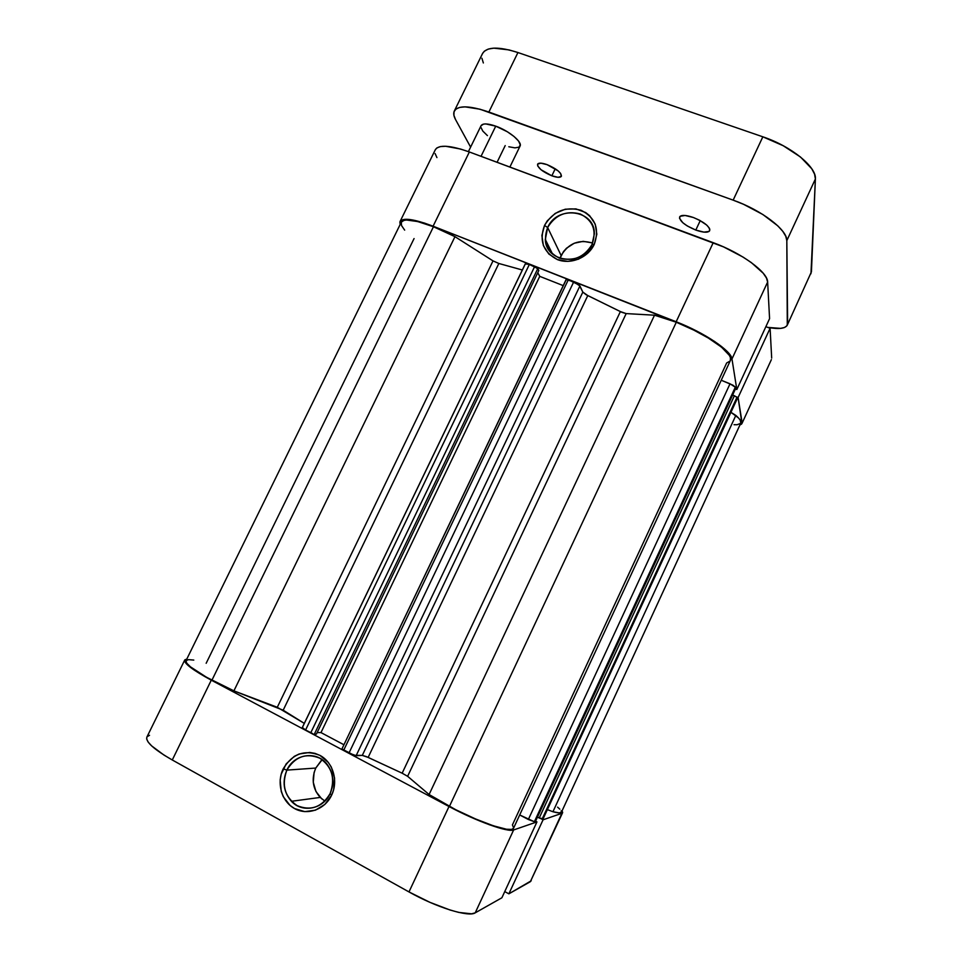 <?xml version="1.0" encoding="UTF-8"?>
<svg xmlns="http://www.w3.org/2000/svg" width="962" height="962" viewBox="0 0 962 962"><rect width="100%" height="100%" fill="white"/><g stroke="black" fill="none" stroke-linecap="round" stroke-linejoin="round"><path stroke-width="1.44" d="M322.186 759.679L315.764 768.061L286.868 770.117C294.144 753.607 317.039 750.396 327.32 764.61C333.598 773.532 334.523 783.2 330.11 793.638C323.22 809.234 302.272 813.287 291.414 801.298C283.562 792.111 282.046 781.721 286.868 770.117C281.373 785.076 284.752 796.897 296.993 805.579C310.774 811.255 321.813 807.274 330.11 793.638L331.637 795.177C324.903 809.571 307.407 815.824 294.528 808.549C281.541 801.49 276.322 782.888 283.213 768.83L286.868 770.117L315.764 768.061C311.243 778.992 312.722 788.792 320.202 797.426L324.879 801.106M562.566 812.77L530.363 881.685L562.566 812.77L562.024 810.942L562.65 812.349L561.88 813.323L543.061 819.804L508.874 893.83L530.363 881.685L561.88 813.323L543.061 819.804L541.534 818.999L543.061 819.804L508.874 893.83L531.228 880.795M535.569 821.187L536.952 821.909L513.636 829.953L510.317 830.242L489.718 824.867L469.913 816.762L449.013 806.517L211.279 680.17L190.211 667.195L184.728 661.459L184.896 659.812L186.796 659.078L184.68 660.112C183.995 663.467 192.869 670.153 211.279 680.17L172.282 759.98L408.982 891.93L429.954 902.356L450.084 910.028L458.754 912.409L471.548 913.816L475.216 912.842L501.887 897.774L536.952 821.909L513.636 829.953L475.216 912.842L501.887 897.774L536.952 821.909L535.569 821.187M149.531 735.317L147.138 736.7M146.873 737.108L146.669 738.972L148.16 742.075L151.623 745.875L163.913 755.026L172.282 759.98L408.982 891.93L449.013 806.517L211.279 680.17L172.282 759.98C153.992 749.458 145.515 741.834 146.861 737.145L184.68 660.112M504.749 891.594L508.874 893.83L504.749 891.594M331.637 795.177L324.879 804.412L315.44 810.184L304.774 811.639L294.528 808.549L290.055 805.434L283.285 796.68L281.229 791.377L280.17 779.929L281.193 774.23L286.147 763.936L294.288 756.36L299.194 753.98L309.752 752.452L315.007 753.378L319.973 755.398L328.307 762.409L331.349 767.123L334.584 778.102L333.646 789.706L331.637 795.177L330.11 793.638C335.546 778.486 332.082 766.654 319.709 758.14C305.976 752.657 295.033 756.649 286.868 770.117L283.213 768.83C292.352 753.763 304.605 749.278 319.973 755.398C332.996 762.229 338.564 780.903 331.637 795.177M475.216 912.842L513.636 829.953C508.08 832.575 476.599 821.32 449.013 806.517L408.982 891.93C436.447 907.443 468.734 917.411 475.216 912.842M321.38 760.389L315.764 768.061L314.081 772.606L313.275 782.274L315.945 791.486L321.717 798.845M592.015 244.504C596.933 230.603 593.001 220.43 580.242 213.973C566.221 210.341 555.351 214.851 547.643 227.513L544.528 225.421C553.162 211.255 565.319 206.205 581.024 210.257C595.322 217.46 599.723 228.86 594.227 244.444L592.015 244.504C582.599 266.799 545.779 262.614 545.31 239.502L547.643 227.513C557.166 204.882 595.009 209.704 594.372 233.802L592.015 244.504L594.227 244.444L587.782 253.21L578.499 259.175L567.82 261.399L557.395 259.584L548.821 254.016L543.386 245.563L541.883 235.522L544.528 225.421L547.294 220.827L555.206 213.396L565.259 209.211L575.949 208.898L585.654 212.554L589.658 215.716L595.225 224.134L596.837 234.223L594.227 244.444C587.986 257.78 570.634 264.875 557.395 259.584C543.241 252.176 538.948 240.789 544.528 225.421L547.643 227.513L561.135 255.519L547.643 227.513C542.664 241.246 546.512 251.419 559.15 258.02C573.232 261.82 584.187 257.311 592.015 244.504M592.64 243.097C579.124 239.045 568.626 243.182 561.135 255.519L560.004 258.333L563.467 251.635L566.51 248.208L574.254 243.23L583.176 241.342L591.967 242.833M731.974 358.958L767.64 282.022L769.576 318.662L736.832 389.514L731.974 358.958L736.832 389.514L735.425 388.937L736.832 389.514L769.576 318.662L767.64 282.022L766.437 277.97L763.251 273.256L751.346 262.602L743.073 257.094L723.592 246.909L469.36 151.972L460.449 149.014L445.695 146.272L440.44 146.561L436.868 147.932L435.317 149.723L400.072 221.488C402.994 217.448 413.997 219.011 433.092 226.202L686.531 326.142L714.634 341.474L727.019 351.31L730.483 355.495L731.974 358.958L767.64 282.022C767.929 272.342 741.606 252.994 713.227 242.677L469.36 151.972L433.092 226.202L676.166 321.765L713.227 242.677L676.166 321.765C704.449 332.696 731.469 350.95 731.974 358.958M736.543 396.909L738.107 397.534L742.051 422.342L741.57 424.086L739.922 424.976L741.918 423.581L738.107 397.534L770.093 328.295L765.884 326.671L770.093 328.295L771.68 358.068L770.093 328.295L738.107 397.534L736.543 396.909M400.072 221.488L400.132 224.543L399.891 221.994L401.407 220.166L409.776 219.504L424.242 223.004L433.092 226.202L469.36 151.972C450.168 145.226 438.828 144.468 435.329 149.687M435.113 153.583L436.928 157.6M771.38 359.632L741.918 423.581M513.516 828.294L730.374 360.534C734.703 354.088 706.89 334.006 676.298 322.234L449.41 806.433C479.232 822.462 512.469 833.573 513.516 828.294L511.64 829.412L506.469 829.232L493.374 825.793L475.577 818.963L455.868 809.776L429.088 794.528L407.623 776.31L402.152 773.195L620.382 311.592L587.77 295.562L368.145 757.407L402.152 773.195L366.318 756.589L362.301 755.398L354.148 755.29L341.943 748.965L348.978 753.054L573.713 281.89L566.149 279.497M404.665 230.122L401.539 225.553L401.286 222.21L403.98 220.322L406.421 219.997L417.664 221.549L433.465 226.743C414.887 219.733 404.16 218.206 401.31 222.15L186.003 660.69C185.341 663.96 193.987 670.466 211.917 680.218L433.465 226.743L444.143 231.313L454.978 236.664L233.91 690.86L277.284 707.286L493.013 260.882L454.978 236.664L493.013 260.882L277.284 707.286L304.293 723.376L283.177 710.209L498.845 263.48L493.013 260.882L498.845 263.48L522.342 269.997L498.845 263.48L283.177 710.209L233.91 690.86L454.978 236.664L433.465 226.743L211.917 680.218L233.91 690.86L206.493 677.26L190.44 666.834L186.664 663.095L186.027 660.653L188.492 659.643L193.795 660.076M525.264 263.901L529.353 264.454L305.591 730.002L310.774 732.755L534.656 266.534L310.774 732.755L312.878 733.705L305.591 730.002L529.353 264.454L537.806 268.566L314.382 734.102L316.414 734.102L314.382 734.102L537.806 268.566L538.84 270.478L316.414 734.102L538.84 270.478L535.69 267.003L528.378 264.093L525.264 263.913L302.308 727.5L305.591 730.002L302.308 727.488M525.228 264.105L302.417 727.404M734.03 424.699L737.12 424.735L740.632 423.364M740.788 423.112L740.235 420.178L738.527 417.977L730.94 412.313L735.846 415.428L552.946 811.736L547.414 809.643L552.946 811.736C558.068 813.118 560.894 813.275 561.447 812.205L740.788 423.088C741.498 421.44 739.85 418.891 735.846 415.428L552.946 811.736L559.175 812.902L561.447 812.193M737.036 399.014L736.712 397.053L732.611 395.009L734.391 395.731L539.213 818.001L537.469 817.087L539.213 818.001L734.391 395.731L736.94 397.378L542.123 819.083L539.213 818.001L543.145 818.734L542.123 819.083L736.94 397.378L737.169 398.725L543.145 818.734L737.145 398.893L543.241 818.542M735.521 388.744L735.148 386.916L732.864 385.149L721.235 380.255L730.026 383.79L528.342 819.492L519.696 814.958L534.367 821.728L528.342 819.492L730.026 383.79L735.293 387.229L735.521 388.648L535.461 821.356L534.367 821.728L735.293 387.229L534.367 821.728L535.509 821.32L735.521 388.744L535.509 821.32M513.636 827.921L512.409 824.927L726.659 362.975L730.086 361.027M730.362 360.558L730.423 357.599L729.376 355.387L721.5 347.126L707.443 337.434L695.622 330.928L676.298 322.234L654.509 315.199L626.178 313.588L621.981 312.361L586.05 294.685L582.84 292.099L579.16 285.029L568.314 279.774L343.699 750.252L568.314 279.774L566.149 279.485L341.955 748.917L566.185 279.738M563.215 285.618L539.754 276.347L537.77 272.739L539.754 276.347L563.215 285.618M557.599 807.154L559.848 809.186M561.171 810.822L561.507 812M343.939 744.756L320.983 732.587L317.147 732.575L320.983 732.587L539.754 276.347L320.983 732.587L343.939 744.756M414.069 238.564L206.169 663.275M654.509 315.199L429.088 794.528L407.623 776.31L626.178 313.588L654.509 315.199L429.088 794.528L449.41 806.433L676.298 322.234L654.509 315.199M356.12 755.699L362.301 755.398L582.84 292.099L579.918 285.942L356.12 755.699L579.918 285.942L573.713 281.89L348.978 753.054L356.12 755.699M620.382 311.592L626.178 313.588L407.623 776.31L402.152 773.195L620.382 311.592M368.145 757.407L362.301 755.398L582.84 292.099L587.77 295.562L368.145 757.407M505.206 145.587L497.077 162.289M508.802 146.765L514.959 147.859L518.999 147.186L520.274 144.793L518.542 141.029L514.009 136.46L507.359 131.77L495.743 126.154L481.036 156.313L495.743 126.154C487.626 123.376 482.732 123.22 481.072 125.697L468.41 151.623M693.422 217.52C704.424 222.174 709.848 226.563 709.703 230.688C708.02 232.9 703.378 232.684 695.803 230.062L700.24 220.635L695.803 230.062L703.968 232.131L709.066 231.433L709.836 229.485L709.343 228.162L706.685 225.048L699.386 220.166L693.422 217.52L685.124 215.476L680.134 216.282L679.521 218.29L682.792 222.715L687.277 225.95L695.803 230.062C684.92 225.469 679.521 221.092 679.629 216.931C681.24 214.742 685.834 214.935 693.422 217.52M547.053 164.634C556.529 168.735 561.315 172.607 561.411 176.25C560.305 177.802 557.118 177.645 551.851 175.805L555.254 168.759L551.851 175.805L557.984 177.297L561.303 176.443L560.654 173.485L558.032 170.803L547.053 164.634L540.86 163.167L537.638 164.105L537.698 165.933L541.053 169.757L551.851 175.805C542.472 171.753 537.71 167.893 537.566 164.213C538.636 162.674 541.798 162.819 547.053 164.634M454.304 111.039C458.104 105.195 469.624 105.531 488.876 112.037L517.941 52.537L488.876 112.037L733.152 200.144L762.842 136.808L517.941 52.537C498.617 46.392 486.832 46.693 482.575 53.463L454.304 111.039C453.258 113.275 453.679 116.125 455.567 119.601L470.61 147.102L455.567 119.601L453.908 115.296L454.028 111.736L455.952 109.067L459.656 107.407L465.031 106.854L479.93 109.199L733.152 200.144L743.53 204.305L762.902 214.538L777.777 225.829L782.731 231.265L785.774 236.267L786.82 240.632L787.625 323.448L786.832 325.865L784.439 327.525L780.579 328.379L767.784 327.405C778.727 329.401 785.232 328.643 787.289 325.12L786.82 240.632L815.391 178.992L814.573 174.158L811.76 168.747L800.48 156.998L783.212 145.719L762.842 136.808L517.941 52.537L508.946 49.892L493.819 48.148L488.287 49.074L484.391 51.154L482.551 53.511M509.884 167.051L520.045 146.104C522.643 142.135 508.922 130.76 495.743 126.154L485.822 123.93L483.525 124.122L481.072 125.697M480.88 127.285L482.828 131.097L487.433 135.618M810.954 273.773L815.391 178.992L811.423 271.825L787.289 325.12M481.914 58.249L483.357 62.963M762.842 136.808L733.152 200.144C761.591 210.125 787.541 230.062 786.82 240.632L815.391 178.992C816.738 167.111 791.353 146.308 762.842 136.808M320.202 797.426L291.414 801.298M552.549 254.028L545.31 239.502"/></g></svg>
